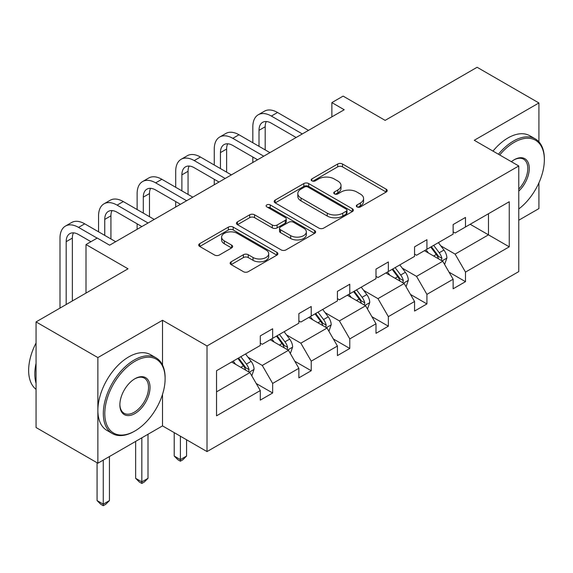 <?xml version="1.0" encoding="UTF-8"?>
<svg xmlns="http://www.w3.org/2000/svg" width="573" height="573" viewBox="0 0 573 573"><rect width="100%" height="100%" fill="white"/><g stroke="black" fill="none" stroke-linecap="round" stroke-linejoin="round"><path stroke-width="0.86" d="M357.029 206.91A2.399 1.39 0 0 0 360.424 206.91L386.209 192.027A3.431 1.984 0 0 0 387.212 190.623A3.431 1.984 0 0 0 386.209 189.219L342.525 164.007A3.431 1.984 0 0 0 337.676 164.007L311.891 178.891A2.399 1.39 0 0 0 311.189 179.872A2.399 1.39 0 0 0 311.891 180.853A2.399 1.39 0 0 0 315.286 180.853L318.624 178.926A10.98 6.339 0 0 1 334.159 178.926L337.798 181.025A10.98 6.339 0 0 1 341.014 185.509A10.98 6.339 0 0 1 337.798 189.992L334.46 191.919A2.399 1.39 0 0 0 333.758 192.9A2.399 1.39 0 0 0 334.46 193.882A2.399 1.39 0 0 0 337.855 193.882L341.193 191.955A10.98 6.339 0 0 1 356.721 191.955L360.367 194.054A10.98 6.339 0 0 1 363.583 198.537A10.98 6.339 0 0 1 360.367 203.021L357.029 204.948A2.399 1.39 0 0 0 356.32 205.929A2.399 1.39 0 0 0 357.029 206.91L357.029 204.948M538.914 141.832L538.914 102.961L477.108 67.277L385.142 120.373L343.112 96.106L331.867 102.603L331.867 116.878M518.766 220.218L538.914 208.579L538.914 182.859M162.517 365.044L162.517 320.271L97.868 357.595L97.868 463.213L36.063 427.53L36.063 321.911L128.03 268.816L86.007 244.549L86.007 293.075M97.868 357.595L36.063 321.911M231.148 261.797A3.431 1.984 0 0 0 230.138 263.193A3.431 1.984 0 0 0 231.148 264.597L243.403 271.674A3.431 1.984 0 0 0 248.252 271.674L276.888 255.143A3.431 1.984 0 0 0 277.891 253.739A3.431 1.984 0 0 0 276.888 252.335L233.211 227.116A3.431 1.984 0 0 0 228.355 227.116L199.719 243.654A3.431 1.984 0 0 0 198.716 245.051A3.431 1.984 0 0 0 199.719 246.454L214.524 254.999A3.431 1.984 0 0 0 219.38 254.999L231.628 247.923A3.431 1.984 0 0 0 232.638 246.526A3.431 1.984 0 0 0 231.628 245.122L224.294 240.882A9.182 5.3 0 0 1 221.601 237.136A9.182 5.3 0 0 1 227.266 232.237A9.182 5.3 0 0 1 237.272 233.39L266.03 249.993A9.182 5.3 0 0 1 268.716 253.739A9.182 5.3 0 0 1 263.05 258.638A9.182 5.3 0 0 1 253.044 257.485L248.252 254.72A3.431 1.984 0 0 0 243.403 254.72L231.148 261.797L231.148 264.597M86.007 244.549L97.252 238.053L109.615 245.194L344.223 109.737L331.867 102.603M162.517 320.271L207.018 345.963L518.766 165.977L518.766 271.595L207.018 451.581L207.018 345.963M538.914 102.961L474.265 140.285L518.766 165.977M318.867 228.097A3.431 1.984 0 0 0 323.724 228.097L352.359 211.566A3.431 1.984 0 0 0 353.362 210.169A3.431 1.984 0 0 0 352.359 208.765L308.675 183.546A3.431 1.984 0 0 0 303.826 183.546L275.19 200.077A3.431 1.984 0 0 0 274.181 201.481A3.431 1.984 0 0 0 275.19 202.885L318.867 228.097M267.777 207.426A2.399 1.39 0 0 1 270.212 207.77L270.212 204.912L314.62 230.554A3.431 1.984 0 0 1 315.63 231.95A3.431 1.984 0 0 1 314.62 233.354L285.984 249.885A3.431 1.984 0 0 1 281.135 249.885L237.458 224.666L237.458 221.866A3.431 1.984 0 0 0 236.448 223.269A3.431 1.984 0 0 0 237.458 224.666M237.458 221.866L249.706 214.789A3.431 1.984 0 0 1 254.562 214.789L272.275 225.017A3.431 1.984 0 0 0 277.131 225.017L285.261 220.326A3.431 1.984 0 0 0 286.264 218.922A3.431 1.984 0 0 0 285.261 217.525L266.817 206.874A2.399 1.39 0 0 1 266.116 205.893A2.399 1.39 0 0 1 267.598 204.611A2.399 1.39 0 0 1 270.212 204.912M216.537 370.724L260.292 345.462L260.292 335.9L272.655 328.759L272.655 338.321L298.862 323.193L298.862 313.632L311.225 306.498L311.225 316.06L337.425 300.925L337.425 291.363L349.788 284.229L349.788 293.791L375.995 278.664L375.995 269.102L388.358 261.961L388.358 271.523L414.558 256.396L414.558 246.834L426.921 239.7L426.921 249.262L453.128 234.128L453.128 224.566L465.484 217.432L465.484 226.994L509.247 201.732L509.247 246.834L465.484 272.096L465.484 281.658L453.128 288.799L453.128 279.237L426.921 294.364L426.921 303.926L414.558 311.06L414.558 301.498L388.358 316.633L388.358 326.195L375.995 333.328L375.995 323.766L349.788 338.894L349.788 348.456L337.425 355.597L337.425 346.035L311.225 361.162L311.225 370.724L298.862 377.858L298.862 368.296L272.655 383.43L272.655 392.992L260.292 400.126L260.292 390.564L216.537 415.826L216.537 370.724M270.184 339.753L288.477 350.311L262.269 365.445L247.966 357.18M262.269 365.445L272.655 383.43M288.477 350.311L298.862 368.296M260.292 343.177L262.269 344.316L272.655 338.321M308.747 317.485L327.047 328.05L300.839 343.177L286.529 334.919M300.839 343.177L311.225 361.162M327.047 328.05L337.425 346.035M298.862 320.909L300.839 322.055L311.225 316.06M347.317 295.217L365.61 305.781L339.402 320.909L325.099 312.65M339.402 320.909L349.788 338.894M365.61 305.781L375.995 323.766M337.425 298.648L339.402 299.786L349.788 293.791M385.88 272.956L404.18 283.513L377.972 298.648L363.662 290.382M377.972 298.648L388.358 316.633M404.18 283.513L414.558 301.498M375.995 276.379L377.972 277.518L388.358 271.523M424.45 250.688L442.743 261.252L416.535 276.379L402.232 268.121M416.535 276.379L426.921 294.364M442.743 261.252L453.128 279.237M414.558 254.111L416.535 255.257L426.921 249.262M470.182 224.279L488.475 234.844L455.105 254.111L440.795 245.853M455.105 254.111L465.484 272.096M509.247 246.834L488.475 234.844L488.475 213.722L509.247 201.732M97.868 463.213L162.517 425.889L207.018 451.581M453.128 231.85L455.105 232.989L465.484 226.994M216.537 391.846L249.914 372.579L231.614 362.014M249.914 372.579L260.292 390.564M449.046 272.168L465.484 281.658M410.483 294.436L426.921 303.926M371.913 316.704L388.358 326.195M333.35 338.965L349.788 348.456M294.78 361.234L311.225 370.724M256.217 383.502L272.655 392.992M162.517 425.889L162.517 394.353M357.989 207.247L360.367 205.879A10.98 6.339 0 0 0 363.583 201.395L363.583 198.537M341.014 185.509L341.014 188.367A10.98 6.339 0 0 1 337.798 192.85L335.42 194.218M386.159 192.048L342.525 166.858A3.431 1.984 0 0 0 337.676 166.858L312.851 181.19M352.309 211.595L308.675 186.404A3.431 1.984 0 0 0 303.826 186.404L275.233 202.906M346.293 211.151A2.399 1.39 0 0 0 346.994 210.169A2.399 1.39 0 0 0 346.293 209.188L307.952 187.049A2.399 1.39 0 0 0 304.55 187.049L301.033 189.083A10.98 6.339 0 0 0 297.817 193.567A10.98 6.339 0 0 0 301.033 198.05L327.24 213.177A10.98 6.339 0 0 0 342.769 213.177L346.293 211.151L346.293 214.001A2.399 1.39 0 0 0 346.994 213.02L346.994 210.169M297.817 193.567L297.817 196.417A10.98 6.339 0 0 0 301.033 200.901L301.033 198.05M346.293 214.001L342.769 216.035A10.98 6.339 0 0 1 327.24 216.035L301.033 200.901M237.501 224.695L249.706 217.647L249.706 214.789M286.264 218.922L286.264 221.78A3.431 1.984 0 0 1 285.261 223.176L277.131 227.875A3.431 1.984 0 0 1 272.275 227.875L254.562 217.647A3.431 1.984 0 0 0 249.706 217.647M270.212 207.77L314.577 233.383M290.661 235.632A9.182 5.3 0 0 0 300.66 236.778A9.182 5.3 0 0 0 306.333 231.886A9.182 5.3 0 0 0 303.64 228.133L293.512 222.288A3.431 1.984 0 0 0 288.656 222.288L280.526 226.98A3.431 1.984 0 0 0 279.524 228.383A3.431 1.984 0 0 0 280.526 229.78L290.661 235.632L290.661 238.483A9.182 5.3 0 0 0 300.66 239.636A9.182 5.3 0 0 0 306.333 234.737L306.333 231.886M279.524 228.383L279.524 231.234A3.431 1.984 0 0 0 280.526 232.638L280.526 229.78M290.661 238.483L280.526 232.638M268.716 253.739L268.716 256.589A9.182 5.3 0 0 1 263.05 261.489A9.182 5.3 0 0 1 253.044 260.343L248.252 257.571A3.431 1.984 0 0 0 243.403 257.571L231.191 264.626M221.601 237.136L221.601 239.994A9.182 5.3 0 0 0 224.294 243.74L224.294 240.882M231.585 247.951L224.294 243.74M276.845 255.164L233.211 229.974A3.431 1.984 0 0 0 228.355 229.974L199.769 246.476M444.619 264.504L446.897 257.936A9.268 5.35 -120 0 0 443.939 250.05L438.388 242.637M428.432 252.987L426.026 249.778M441.375 260.457L441.89 258.33A9.268 5.35 -120 0 0 439.24 252.757L433.689 245.351M431.369 246.691L437.478 254.849A4.72 2.722 60 0 1 438.338 256.281L441.89 258.33M430.724 247.063L436.275 254.476A9.268 5.35 60 0 1 438.581 258.846M252.829 142.756L252.829 126.769A26.222 15.142 60 0 1 258.258 114.765L264.44 111.198A26.222 15.142 60 0 1 277.554 112.494L308.503 130.365M258.258 114.765A26.222 15.142 60 0 1 271.373 116.061L302.322 133.932M296.141 137.499L271.373 123.202A17.484 10.092 -120 0 0 262.627 122.336A17.484 10.092 -120 0 0 259.01 130.336L259.01 146.323M266.287 121.526A17.484 10.092 -120 0 0 265.192 126.769L265.192 149.89M252.829 162.51L252.829 157.031M518.766 208.966A42.653 24.625 120 0 0 544.35 159.767A42.653 24.625 120 0 0 514.189 142.355A42.653 24.625 120 0 0 499.72 154.982M498.431 154.237A43.706 25.233 -60 0 1 513.451 141.073A43.706 25.233 -60 0 1 535.297 138.902A43.706 25.233 -60 0 1 544.35 158.914L544.35 159.767M511.367 161.708A21.33 12.312 -60 0 1 514.189 159.767L514.189 159.767A21.33 12.312 -60 0 1 529.094 165.905A21.33 12.312 -60 0 1 518.766 191.131M492.988 151.1A43.706 25.233 -60 0 1 508.007 137.928A43.706 25.233 -60 0 1 529.86 135.765L535.297 138.902M518.766 189.061A20.277 11.711 120 0 0 523.586 159.194A20.277 11.711 120 0 0 513.816 159.989M134.211 431.383L134.956 430.96A42.653 24.625 120 0 0 165.117 378.717A42.653 24.625 120 0 0 134.956 361.305A42.653 24.625 120 0 0 104.795 413.541A42.653 24.625 120 0 0 134.956 430.96L134.211 431.383A43.706 25.233 -60 0 1 112.358 433.553A43.706 25.233 -60 0 1 105.661 398.529A43.706 25.233 -60 0 1 134.211 360.016A43.706 25.233 -60 0 1 156.064 357.853A43.706 25.233 -60 0 1 165.117 377.858L165.117 378.717M134.956 413.541A21.33 12.312 -60 0 1 119.872 404.839A21.33 12.312 -60 0 1 134.956 378.717L134.956 378.717A21.33 12.312 -60 0 1 150.033 387.427A21.33 12.312 -60 0 1 134.956 413.541M119.879 404.402A20.277 11.711 120 0 0 124.076 413.262A20.277 11.711 120 0 0 134.211 412.259A20.277 11.711 120 0 0 147.462 394.389A20.277 11.711 120 0 0 144.353 378.144A20.277 11.711 120 0 0 134.576 378.939M112.358 433.553L106.922 430.409A43.706 25.233 -60 0 1 100.225 395.391A43.706 25.233 -60 0 1 128.775 356.879A43.706 25.233 -60 0 1 150.627 354.716L156.064 357.853M36.063 383.287A43.706 25.233 -60 0 1 36.063 363.303M36.063 389.346A43.706 25.233 -60 0 1 36.063 342.962M406.056 286.772L408.327 280.204A9.268 5.35 -120 0 0 405.369 272.311L399.825 264.905M389.869 275.255L387.463 272.039M402.812 282.725L403.328 280.598A9.268 5.35 -120 0 0 400.677 275.026L395.126 267.62M392.806 268.959L398.915 277.11A4.72 2.722 60 0 1 399.768 278.542L403.328 280.598M392.161 269.331L397.705 276.738A9.268 5.35 60 0 1 400.018 281.114M367.486 309.033L369.764 302.472A9.268 5.35 -120 0 0 366.806 294.579L361.255 287.173M351.299 297.523L348.893 294.307M364.242 304.994L364.757 302.866A9.268 5.35 -120 0 0 362.107 297.294L356.556 289.881M354.236 291.22L360.345 299.378A4.72 2.722 60 0 1 361.205 300.811L364.757 302.866M353.591 291.593L359.142 299.006A9.268 5.35 60 0 1 361.448 303.382M214.259 165.017L214.259 149.037A26.222 15.142 60 0 1 219.695 137.033L225.877 133.459A26.222 15.142 60 0 1 238.984 134.762L269.933 152.633M219.695 137.033A26.222 15.142 60 0 1 232.803 138.329L263.759 156.2M257.578 159.767L232.803 145.463A17.484 10.092 -120 0 0 224.064 144.604A17.484 10.092 -120 0 0 220.44 152.604L220.44 168.591M227.717 143.794A17.484 10.092 -120 0 0 226.621 149.037L226.621 172.158M214.259 184.771L214.259 179.292M175.696 187.285L175.696 171.298A26.222 15.142 60 0 1 181.125 159.294L187.307 155.727A26.222 15.142 60 0 1 200.421 157.023L231.37 174.894M181.125 159.294A26.222 15.142 60 0 1 194.24 160.598L225.189 178.468M219.008 182.035L194.24 167.731A17.484 10.092 -120 0 0 185.494 166.865A17.484 10.092 -120 0 0 181.877 174.865L181.877 190.852M189.154 166.063A17.484 10.092 -120 0 0 188.059 171.298L188.059 194.426M175.696 207.039L175.696 201.56M328.923 331.301L331.194 324.733A9.268 5.35 -120 0 0 328.243 316.848L322.692 309.434M312.736 319.784L310.33 316.575M325.679 327.255L326.195 325.135A9.268 5.35 -120 0 0 323.544 319.555L317.994 312.149M315.673 313.488L321.782 321.646A4.72 2.722 60 0 1 322.635 323.079L326.195 325.135M315.028 313.861L320.579 321.274A9.268 5.35 60 0 1 322.886 325.643M180.395 436.211L180.395 459.618L186.576 456.051L186.576 439.778M186.576 456.051L182.866 459.761L180.395 461.193L177.924 459.761L174.213 456.051L174.213 432.644M174.213 456.051L180.395 459.618L180.395 461.193M137.133 209.553L137.133 193.567A26.222 15.142 60 0 1 142.562 181.562L148.744 177.995A26.222 15.142 60 0 1 161.851 179.292L192.8 197.162M142.562 181.562A26.222 15.142 60 0 1 155.67 182.859L186.626 200.729M180.445 204.296L155.67 190A17.484 10.092 -120 0 0 146.932 189.133A17.484 10.092 -120 0 0 143.307 197.133L143.307 213.12M150.584 188.324A17.484 10.092 -120 0 0 149.489 193.567L149.489 216.687M137.133 229.307L137.133 223.828M290.353 353.57L292.631 347.002A9.268 5.35 -120 0 0 289.673 339.116L284.122 331.703M274.166 342.052L271.76 338.836M287.109 349.523L287.632 347.396A9.268 5.35 -120 0 0 284.974 341.823L279.423 334.417M277.103 335.757L283.212 343.907A4.72 2.722 60 0 1 284.072 345.34L287.632 347.396M276.458 336.129L282.009 343.535A9.268 5.35 60 0 1 284.315 347.911M141.825 437.836L141.825 481.886L148.006 478.319L148.006 434.27M148.006 478.319L144.303 482.029L141.825 483.454L139.354 482.029L135.643 478.319L135.643 441.403M135.643 478.319L141.825 481.886L141.825 483.454M98.563 231.821L98.563 215.835A26.222 15.142 60 0 1 103.992 203.83L110.174 200.264A26.222 15.142 60 0 1 123.288 201.56L154.237 219.43M103.992 203.83A26.222 15.142 60 0 1 117.107 205.127L148.056 222.997M141.875 226.564L117.107 212.261A17.484 10.092 -120 0 0 108.361 211.401A17.484 10.092 -120 0 0 104.744 219.402L104.744 235.388M112.022 210.592A17.484 10.092 -120 0 0 110.926 215.835L110.926 238.955M251.791 375.831L254.061 369.27A9.268 5.35 -120 0 0 251.11 361.377L245.559 353.971M235.603 364.321L233.197 361.105M248.546 371.791L249.062 369.664A9.268 5.35 -120 0 0 246.411 364.091L240.861 356.678M238.54 358.025L244.65 366.176A4.72 2.722 60 0 1 245.502 367.608L249.062 369.664M237.895 358.397L243.446 365.803A9.268 5.35 60 0 1 245.753 370.179M103.262 460.105L103.262 504.154L109.443 500.587L109.443 456.538M109.443 500.587L105.733 504.297L103.262 505.723L100.791 504.297L97.081 500.587L97.081 462.755M97.081 500.587L103.262 504.154L103.262 505.723M60 308.095L60 238.096A26.222 15.142 60 0 1 65.429 226.091L71.611 222.525A26.222 15.142 60 0 1 84.718 223.828L115.674 241.691M65.429 226.091A26.222 15.142 60 0 1 78.537 227.395L97.131 238.124M90.949 241.691L78.537 234.529A17.484 10.092 -120 0 0 69.799 233.662A17.484 10.092 -120 0 0 66.182 241.67L66.182 304.528M73.451 232.86A17.484 10.092 -120 0 0 72.356 238.096L72.356 300.954M360.367 205.879L360.367 203.021M334.46 193.882L334.46 191.919M337.798 192.85L337.798 189.992M311.891 180.853L311.891 178.891M337.676 166.858L337.676 164.007M342.525 166.858L342.525 164.007M386.209 192.027L386.209 189.219M275.19 202.885L275.19 200.077M303.826 186.404L303.826 183.546M308.675 186.404L308.675 183.546M352.359 211.566L352.359 208.765M327.24 216.035L327.24 213.177M342.769 216.035L342.769 213.177M254.562 217.647L254.562 214.789M272.275 227.875L272.275 225.017M277.131 227.875L277.131 225.017M285.261 223.176L285.261 220.326M314.62 233.354L314.62 230.554M243.403 257.571L243.403 254.72M248.252 257.571L248.252 254.72M253.044 260.343L253.044 257.485M231.628 247.923L231.628 245.122M199.719 246.454L199.719 243.654M228.355 229.974L228.355 227.116M233.211 229.974L233.211 227.116M276.888 255.143L276.888 252.335M442.077 260.865L446.833 258.115M439.24 252.757L443.939 250.05M433.639 255.995L436.275 254.476M277.554 112.494L271.373 116.061M265.192 126.769L259.01 130.336M403.507 283.134L408.27 280.383M400.677 275.026L405.369 272.311M395.076 278.263L397.705 276.738M364.944 305.395L369.7 302.651M362.107 297.294L366.806 294.579M356.506 300.524L359.142 299.006M238.984 134.762L232.803 138.329M226.621 149.037L220.44 152.604M200.421 157.023L194.24 160.598M188.059 171.298L181.877 174.865M326.374 327.663L331.137 324.912M323.544 319.555L328.243 316.848M317.943 322.792L320.579 321.274M161.851 179.292L155.67 182.859M149.489 193.567L143.307 197.133M287.811 349.931L292.567 347.181M284.974 341.823L289.673 339.116M279.373 345.061L282.009 343.535M123.288 201.56L117.107 205.127M110.926 215.835L104.744 219.402M249.241 372.192L254.004 369.449M246.411 364.091L251.11 361.377M240.81 367.322L243.446 365.803M84.718 223.828L78.537 227.395M72.356 238.096L66.182 241.67"/></g></svg>
